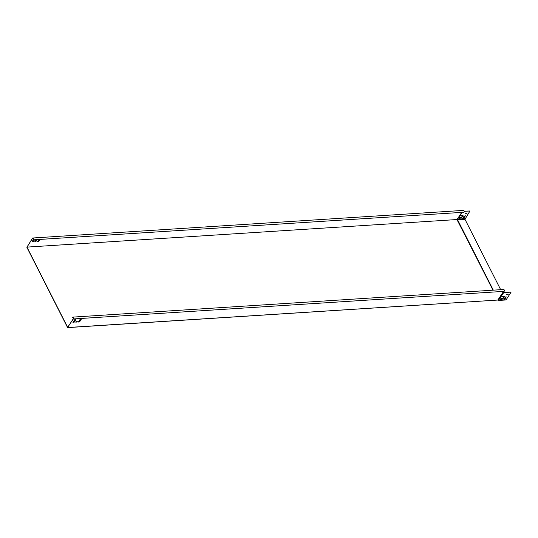 <?xml version="1.0" encoding="UTF-8"?>
<svg xmlns="http://www.w3.org/2000/svg" width="538" height="538" viewBox="0 0 538 538"><rect width="100%" height="100%" fill="white"/><g stroke="black" fill="none" stroke-linecap="round" stroke-linejoin="round"><path stroke-width="0.81" d="M459.331 217.836A0.74 0.37 -26.9 0 1 460.246 217.332L461.786 216.915L462.357 216.027L460.844 215.489L463.124 215.072L461.651 217.877L459.64 218.267A0.74 0.37 -26.9 0 1 459.284 218.132A0.74 0.37 -26.9 0 1 459.331 217.836M502.001 296.613L504.449 296.445L502.808 298.993L500.797 299.39A0.74 0.37 -26.9 0 1 500.441 299.256A0.74 0.37 -26.9 0 1 500.488 298.96A0.74 0.37 -26.9 0 1 501.403 298.449L502.943 298.039L503.514 297.151L502.001 296.613M39.906 239.74L38.622 241.199L37.68 241.313M34.089 240.109L33.161 241.549L32.219 241.663M36.288 240.681L35.784 241.354L34.95 241.407M73.356 317.817L72.448 317.871L72.556 317.339A1.042 0.592 86.3 0 1 72.899 317.104A1.042 0.592 86.3 0 1 73.504 317.776A1.042 0.592 86.3 0 1 73.376 318.953L67.512 327.447L26.9 247.399L32.428 238.233A1.042 0.592 86.3 0 1 32.771 237.998A1.042 0.592 86.3 0 1 33.369 238.67A1.042 0.592 86.3 0 1 33.242 239.847L464.018 212.241A1.042 0.592 -93.7 0 0 464.146 211.071A1.042 0.592 -93.7 0 0 463.548 210.392L32.771 237.998M503.85 291.825L504.153 291.347A1.042 0.592 -93.7 0 0 504.281 290.17A1.042 0.592 -93.7 0 0 503.676 289.498L72.899 317.104M40.148 239.726L38.615 241.461L37.566 241.508L38.635 239.82M34.331 240.096L33.262 241.75L32.152 241.871L32.993 240.103M36.497 240.721L35.891 241.555L34.842 241.602L35.347 240.795L36.47 240.668M33.06 238.401L32.529 238.435L26.94 247.103L456.944 219.544L461.671 212.712M77.344 321.24L76.739 322.074L75.69 322.121L76.194 321.314L77.317 321.186M75.784 319.673L74.109 322.269L72.96 322.376L74.634 319.747L75.757 319.619M78.42 321.993L80.095 319.397L81.251 319.29L79.57 321.919L78.461 322.04M78.528 321.825L79.469 321.717L80.808 320.171M80.653 319.969L81.036 319.283M73.067 322.175L74.009 322.067L75.576 319.633M75.797 321.926L76.631 321.872L77.136 321.199M73.195 317.507L72.664 317.541A0.787 0.444 86.3 0 1 72.919 317.366A0.787 0.444 86.3 0 1 73.37 317.871A0.787 0.444 86.3 0 1 73.276 318.752L67.687 327.413L26.94 247.103M493.138 290.17L456.944 219.544M32.529 238.435A0.787 0.444 86.3 0 1 32.784 238.26A0.787 0.444 86.3 0 1 33.235 238.764A0.787 0.444 86.3 0 1 33.141 239.645L33.033 240.177M461.738 212.705L457.347 219.618L493.272 290.164M511.1 292.114L503.723 292.591L503.857 291.811A0.753 0.377 -26.9 0 0 502.949 292.322L497.858 300.043L498.444 300.453L505.908 299.975A0.699 0.39 86.3 0 0 506.13 299.814L511.1 292.114L503.723 292.383M464.166 211.152L469.943 210.99L464.193 211.36M500.676 289.693L464.973 219.302L469.943 210.99M505.155 298.516L504.913 298.039M504.153 296.546L503.985 296.203M457.448 219.403L461.765 212.705M493.306 290.164L457.448 219.524M464.536 216.922L463.749 218.139L462.741 218.233L463.527 216.989L464.509 216.868M465.114 216.236L463.783 216.269L465.397 215.799L465.114 216.236L463.89 216.108M466.897 213.478L465.565 213.512L467.179 213.035L466.897 213.478L465.673 213.351M504.005 299.162L504.805 299.054L505.485 298.005M500.421 299.141A0.74 0.37 153.1 0 0 500.696 299.189L502.7 298.792L504.375 296.203M501.961 296.7L503.454 296.868M505.048 297.232L506.386 296.929M506.823 294.474L508.161 294.172M497.912 300.076L498.571 300.251L503.534 292.551L503.091 292.356L498.127 300.049L498.336 300.433A0.35 0.336 26.9 0 1 498.161 300.359M503.723 292.591L498.45 300.453M464.328 216.881L463.648 217.937L462.855 218.038M463.218 215.079L461.543 217.675L459.539 218.065A0.74 0.37 -26.9 0 1 459.264 218.018M462.297 215.745L460.804 215.577M504.906 299.256L503.904 299.323L504.684 298.106L505.7 298.012L504.805 299.054M504.98 297.447L505.263 297.003L506.594 296.936L504.947 297.386M506.756 294.683L508.376 294.178L506.729 294.622M461.51 212.725L457.186 219.423M504.153 291.347L73.376 318.953M67.714 327.608L497.892 300.043L67.862 327.507M457.186 219.672L492.963 290.184M464.018 212.241L33.242 239.847M457.569 219.181L464.98 218.69M464.973 219.302L457.562 219.766M502.949 292.322L503.803 291.946M506.13 299.814L498.571 300.251"/></g></svg>
